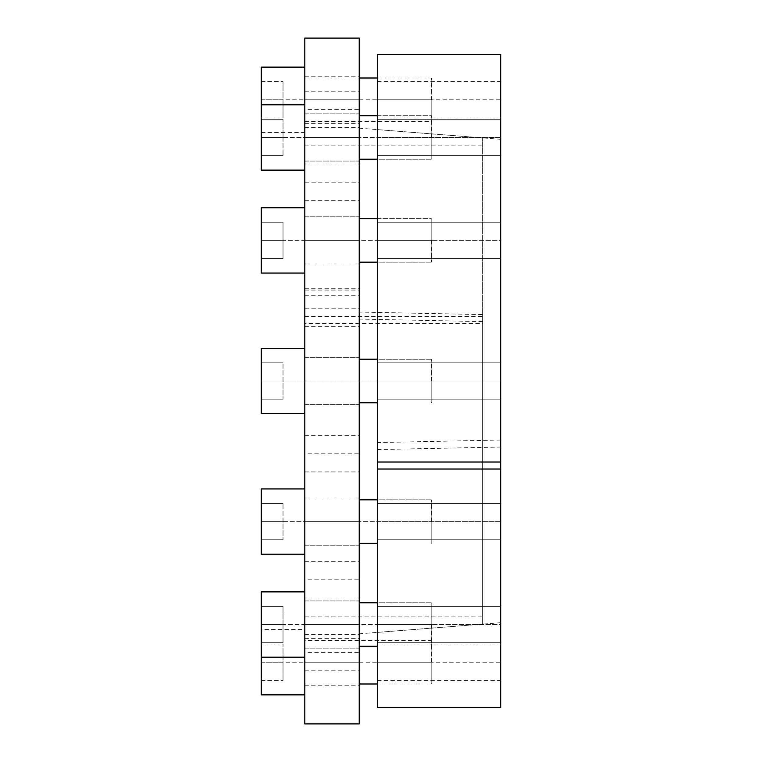 <?xml version="1.0" encoding="UTF-8"?>
<svg xmlns="http://www.w3.org/2000/svg" width="762" height="762" viewBox="0 0 762 762"><rect width="100%" height="100%" fill="white"/><g stroke="black" fill="none" stroke-linecap="round" stroke-linejoin="round"><path stroke-width="0.57" stroke-dasharray="3.81 2.86" d="M482.603 321.593L359.226 319.078L359.226 633.822L359.226 128.178L359.226 312.068L482.603 314.582L482.603 137.884L482.603 624.116L482.603 314.582M359.226 723.9L359.226 319.078M359.226 312.068L359.226 38.1M359.226 579.844L359.226 597.989L359.226 561.708L359.226 579.844L304.8 579.844L304.8 597.989L304.8 579.844M359.226 652.634L359.226 670.779L359.226 634.489L359.226 652.634L304.8 652.634L304.8 670.779L304.8 652.634M359.226 453.781L359.226 471.926L359.226 435.645L359.226 453.781L304.8 453.781L304.8 471.926L304.8 453.781M359.226 182.156L359.226 164.011L359.226 182.156L304.8 182.156L304.8 200.292L304.8 164.011L304.8 182.156M359.226 109.366L359.226 127.511L359.226 91.221L359.226 109.366L304.8 109.366L304.8 127.511L304.8 109.366M359.226 240.392L359.226 263.976L359.226 216.808L359.226 263.976L359.226 216.808L359.226 240.392L304.8 240.392L304.8 263.976L304.8 207.74L304.8 273.053L304.8 207.74L304.8 273.053L304.8 240.392L359.226 240.392M359.226 137.465L359.226 113.871L359.226 161.049L359.226 113.871L359.226 137.465L304.8 137.465L304.8 161.049L304.8 104.804L304.8 170.117L304.8 104.804L304.8 170.117L304.8 137.465L359.226 137.465M359.226 99.784L359.226 123.368L359.226 76.2L359.226 99.784L304.8 99.784L304.8 123.368L304.8 67.132L304.8 132.445L304.8 99.784M304.8 381L359.226 381L359.226 404.584L359.226 357.416L359.226 404.584L359.226 357.416L359.226 381L304.8 381L304.8 404.584L304.8 348.339L304.8 413.661L304.8 348.339L304.8 413.661L304.8 381L482.603 381M359.226 521.608L359.226 545.192L359.226 498.024L359.226 545.192L359.226 498.024L359.226 521.608L304.8 521.608L304.8 545.192L304.8 488.947L304.8 554.26L304.8 488.947L304.8 554.26L304.8 521.608L359.226 521.608M359.226 624.535L359.226 648.129L359.226 600.951L359.226 648.129L359.226 600.951L359.226 624.535L304.8 624.535L304.8 648.129L304.8 591.884L304.8 657.196L304.8 591.884L304.8 657.196L304.8 624.535L359.226 624.535M359.226 662.216L359.226 685.8L359.226 638.632L359.226 662.216L304.8 662.216L304.8 685.8L304.8 629.555L304.8 662.216M359.226 308.219L359.226 290.074L359.226 308.219L304.8 308.219L304.8 326.355L304.8 290.074L304.8 308.219M304.8 723.9L304.8 295.761L304.8 323.469L482.603 323.469M304.8 38.1L304.8 323.469M304.8 295.761L359.226 295.761M304.8 288.75L359.226 288.75M304.8 316.459L482.603 316.459M500.739 440.045L500.739 139.313L500.739 622.687L500.739 440.045L377.371 442.551L377.371 632.393L377.371 129.607L377.371 442.551M500.739 707.574L500.739 54.426M500.739 521.608L500.739 503.463L500.739 539.753L500.739 503.463L500.739 539.753L500.739 521.608L377.371 521.608L377.371 503.463L377.371 539.753L377.371 503.463L377.371 539.753L377.371 521.608L500.739 521.608M500.739 624.535L500.739 642.68L500.739 606.4L500.739 642.68L500.739 624.535L377.371 624.535L377.371 606.4L377.371 642.68L377.371 606.4L377.371 642.68L377.371 624.535L500.739 624.535M500.739 662.216L500.739 644.071L500.739 680.361L500.739 662.216L377.371 662.216L377.371 644.071L377.371 662.216M377.371 381L500.739 381L377.371 381L377.371 399.145L377.371 362.855L377.371 399.145L377.371 362.855L377.371 381L500.739 381L500.739 362.855L500.739 399.145L500.739 362.855L500.739 399.145L500.739 381L261.261 381L261.261 362.855L261.261 399.145L261.261 381L283.026 381L283.026 362.855L283.026 399.145L283.026 362.855L283.026 399.145L283.026 381L261.261 381L261.261 348.339L261.261 413.661L261.261 362.855L283.026 362.855L261.261 362.855L261.261 399.145L283.026 399.145L261.261 399.145L261.261 381L431.797 381L431.797 359.835L431.797 402.165L431.797 359.835L431.797 402.165L431.797 381L261.261 381L261.261 348.339L304.8 348.339M500.739 240.392L500.739 258.537L500.739 222.247L500.739 258.537L500.739 240.392L377.371 240.392L377.371 222.247L377.371 258.537L377.371 222.247L377.371 258.537L377.371 240.392L500.739 240.392M500.739 137.465L500.739 119.32L500.739 155.6L500.739 119.32L500.739 155.6L500.739 137.465L377.371 137.465L377.371 119.32L377.371 155.6L377.371 119.32L377.371 155.6L377.371 137.465L500.739 137.465M500.739 99.784L500.739 81.639L500.739 117.929L500.739 99.784L377.371 99.784L377.371 81.639L377.371 99.784M377.371 54.426L377.371 707.574M377.371 449.561L500.739 447.046M431.197 381L431.197 359.226L431.197 381M431.797 521.608L431.797 500.443L431.797 542.773L431.797 500.443L431.797 542.773L431.797 521.608L261.261 521.608L261.261 503.463L261.261 539.753L261.261 521.608L283.026 521.608L283.026 503.463L283.026 539.753L283.026 503.463L283.026 539.753L283.026 521.608L261.261 521.608L261.261 488.947L261.261 554.26L261.261 503.463L283.026 503.463L261.261 503.463L261.261 539.753L283.026 539.753L261.261 539.753L261.261 521.608L431.797 521.608M431.197 521.608L431.197 499.834L431.197 521.608M431.797 624.535L431.797 645.709L431.797 603.371L431.797 645.709L431.797 624.535L261.261 624.535L261.261 606.4L261.261 642.68L261.261 624.535L283.026 624.535L283.026 642.68L283.026 606.4L283.026 642.68L283.026 624.535L261.261 624.535L261.261 591.884L261.261 657.196L261.261 606.4L283.026 606.4L261.261 606.4L261.261 642.68L283.026 642.68L261.261 642.68L261.261 624.535L431.797 624.535M431.197 624.535L431.197 646.309L431.197 624.535M431.797 662.216L431.797 641.052L431.797 683.381L431.797 662.216L261.261 662.216L261.261 644.071L261.261 680.361L261.261 662.216L283.026 662.216L283.026 644.071L283.026 680.361L283.026 662.216L261.261 662.216L261.261 629.555L304.8 629.555M431.197 662.216L431.197 640.442L431.197 662.216M304.8 591.884L261.261 591.884L261.261 629.555M261.261 694.868L261.261 662.216M261.261 644.071L283.026 644.071L261.261 644.071M261.261 680.361L283.026 680.361L261.261 680.361M261.261 606.4L283.026 606.4L261.261 606.4M261.261 642.68L283.026 642.68L261.261 642.68M304.8 488.947L261.261 488.947L261.261 554.26L304.8 554.26M261.261 503.463L283.026 503.463L261.261 503.463M261.261 539.753L283.026 539.753L261.261 539.753M304.8 413.661L261.261 413.661L261.261 381M261.261 362.855L283.026 362.855L261.261 362.855M261.261 399.145L283.026 399.145L261.261 399.145M431.797 240.392L431.797 261.557L431.797 219.227L431.797 261.557L431.797 240.392L261.261 240.392L261.261 207.74L261.261 273.053L261.261 222.247L261.261 258.537L261.261 240.392L283.026 240.392L283.026 258.537L283.026 222.247L283.026 258.537L283.026 240.392L261.261 240.392L261.261 222.247L283.026 222.247L261.261 222.247L261.261 258.537L283.026 258.537L261.261 258.537L261.261 240.392L431.797 240.392M431.197 240.392L431.197 262.166L431.197 240.392M431.797 137.465L431.797 116.291L431.797 158.629L431.797 116.291L431.797 158.629L431.797 137.465L261.261 137.465L261.261 104.804L261.261 170.117L261.261 119.32L261.261 155.6L261.261 137.465L283.026 137.465L283.026 119.32L283.026 155.6L283.026 119.32L283.026 155.6L283.026 137.465L261.261 137.465L261.261 119.32L283.026 119.32L261.261 119.32L261.261 155.6L283.026 155.6L261.261 155.6L261.261 137.465L431.797 137.465M431.197 137.465L431.197 115.691L431.197 137.465M431.797 99.784L431.797 78.619L431.797 120.948L431.797 99.784L261.261 99.784L261.261 81.639L261.261 117.929L261.261 99.784L283.026 99.784L283.026 81.639L283.026 117.929L283.026 99.784L261.261 99.784L261.261 67.132M431.197 99.784L431.197 78.01L431.197 99.784M304.8 170.117L261.261 170.117L261.261 99.784M261.261 81.639L283.026 81.639L261.261 81.639M261.261 117.929L283.026 117.929L261.261 117.929M261.261 119.32L283.026 119.32L261.261 119.32M261.261 155.6L283.026 155.6L261.261 155.6M304.8 207.74L261.261 207.74L261.261 273.053L304.8 273.053M261.261 222.247L283.026 222.247L261.261 222.247M261.261 258.537L283.026 258.537L261.261 258.537M482.603 137.884L359.226 128.178M482.603 624.116L359.226 633.822M304.8 597.989L359.226 597.989M304.8 561.708L359.226 561.708M304.8 670.779L359.226 670.779M304.8 634.489L359.226 634.489M304.8 471.926L359.226 471.926M304.8 435.645L359.226 435.645M304.8 200.292L359.226 200.292M304.8 164.011L359.226 164.011M304.8 127.511L359.226 127.511M304.8 91.221L359.226 91.221M304.8 263.976L359.226 263.976L304.8 263.976M304.8 216.808L359.226 216.808L304.8 216.808M304.8 161.049L359.226 161.049L304.8 161.049M304.8 113.871L359.226 113.871L304.8 113.871M304.8 123.368L359.226 123.368M304.8 76.2L359.226 76.2M304.8 404.584L359.226 404.584L304.8 404.584M304.8 357.416L359.226 357.416L304.8 357.416M304.8 545.192L359.226 545.192L304.8 545.192M304.8 498.024L359.226 498.024L304.8 498.024M304.8 648.129L359.226 648.129L304.8 648.129M304.8 600.951L359.226 600.951L304.8 600.951M304.8 685.8L359.226 685.8M304.8 638.632L359.226 638.632M304.8 326.355L359.226 326.355M304.8 290.074L359.226 290.074M304.8 616.858L482.603 616.858M304.8 145.142L482.603 145.142M377.371 503.463L500.739 503.463L377.371 503.463M377.371 539.753L500.739 539.753L377.371 539.753M377.371 606.4L500.739 606.4L377.371 606.4M377.371 642.68L500.739 642.68L377.371 642.68M377.371 644.071L500.739 644.071M377.371 680.361L500.739 680.361M377.371 362.855L500.739 362.855L377.371 362.855M377.371 399.145L500.739 399.145L377.371 399.145M377.371 222.247L500.739 222.247L377.371 222.247M377.371 258.537L500.739 258.537L377.371 258.537M377.371 119.32L500.739 119.32L377.371 119.32M377.371 155.6L500.739 155.6L377.371 155.6M377.371 81.639L500.739 81.639M377.371 117.929L500.739 117.929M500.739 139.313L377.371 129.607M500.739 622.687L377.371 632.393M359.226 359.226L431.197 359.226L431.797 359.835L431.197 359.226L377.371 359.226M377.371 402.774L359.226 402.774M431.797 402.165L431.197 402.774L431.797 402.165M359.226 499.834L431.197 499.834L431.797 500.443L431.197 499.834L377.371 499.834M377.371 543.382L359.226 543.382M431.797 542.773L431.197 543.382L431.797 542.773M359.226 602.771L431.197 602.771L431.797 603.371L431.197 602.771L377.371 602.771M377.371 646.309L359.226 646.309M431.797 645.709L431.197 646.309L431.797 645.709M431.797 641.052L431.197 640.442L304.8 640.442M304.8 683.99L359.226 683.99M377.371 683.99L431.197 683.99L431.797 683.381M261.261 657.196L304.8 657.196M377.371 218.618L431.197 218.618L431.797 219.227L431.197 218.618L359.226 218.618M359.226 262.166L431.197 262.166L431.797 261.557L431.197 262.166L377.371 262.166M377.371 115.691L431.197 115.691L431.797 116.291L431.197 115.691L359.226 115.691M359.226 159.229L431.197 159.229L431.797 158.629L431.197 159.229L377.371 159.229M261.261 104.804L304.8 104.804M431.797 78.619L431.197 78.01L377.371 78.01M304.8 78.01L359.226 78.01M304.8 121.558L431.197 121.558L431.797 120.948M261.261 132.445L304.8 132.445"/><path stroke-width="1.14" d="M359.226 38.1L359.226 723.9L304.8 723.9L304.8 38.1L359.226 38.1M500.739 469.021L500.739 707.574L377.371 707.574L377.371 469.021L500.739 469.021L500.739 54.426L377.371 54.426L377.371 469.021M377.371 462.01L500.739 462.01M304.8 413.661L261.261 413.661L261.261 348.339L304.8 348.339M304.8 554.26L261.261 554.26L261.261 488.947L304.8 488.947M304.8 694.868L261.261 694.868L261.261 591.884L304.8 591.884M304.8 170.117L261.261 170.117L261.261 67.132L304.8 67.132M304.8 273.053L261.261 273.053L261.261 207.74L304.8 207.74M359.226 359.226L377.371 359.226M359.226 402.774L377.371 402.774M359.226 499.834L377.371 499.834M359.226 543.382L377.371 543.382M359.226 602.771L377.371 602.771M359.226 646.309L377.371 646.309M261.261 657.196L304.8 657.196M359.226 683.99L377.371 683.99M359.226 78.01L377.371 78.01M359.226 115.691L377.371 115.691M359.226 159.229L377.371 159.229M261.261 104.804L304.8 104.804M359.226 218.618L377.371 218.618M359.226 262.166L377.371 262.166"/></g></svg>
